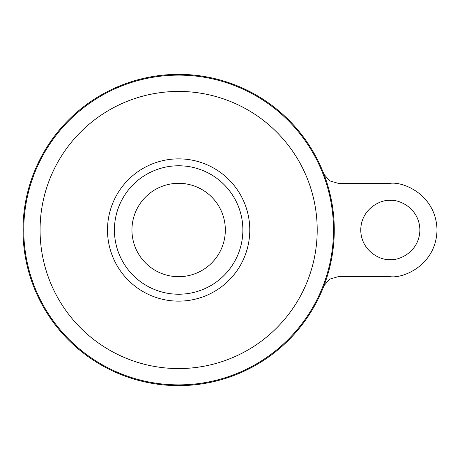 <?xml version="1.0" encoding="UTF-8"?>
<svg xmlns="http://www.w3.org/2000/svg" width="460" height="460" viewBox="0 0 460 460"><rect width="100%" height="100%" fill="white"/><g stroke="black" fill="none" stroke-linecap="round" stroke-linejoin="round"><path stroke-width="0.69" d="M390.31 259.572C381.656 260.762 361.14 251.89 360.738 230C361.14 208.11 381.656 199.237 390.31 200.428C398.958 199.237 419.474 208.11 419.882 230C419.474 251.89 398.958 260.762 390.31 259.572M215.993 201.986A46.69 46.69 0 0 1 215.993 258.014M178.641 183.31A46.69 46.69 0 0 1 225.331 230A46.69 46.69 0 0 1 178.641 276.69A46.69 46.69 0 0 1 131.945 230A46.69 46.69 0 0 1 178.641 183.31M178.641 74.359A155.641 155.641 0 0 1 334.276 230A155.641 155.641 0 0 1 178.641 385.641A155.641 155.641 0 0 1 23 230A155.641 155.641 0 0 1 178.641 74.359M114.413 230A64.227 64.227 0 0 1 178.641 165.772A64.227 64.227 0 0 1 242.868 230A64.227 64.227 0 0 1 178.641 294.227A64.227 64.227 0 0 1 114.413 230M141.283 258.014A46.69 46.69 0 0 1 141.283 201.986M323.966 174.288L329.74 180.872L338.129 183.31L390.31 183.31C403.966 181.43 436.362 195.442 437 230C436.362 264.558 403.966 278.57 390.31 276.69L338.129 276.69L329.722 279.139L323.966 285.706M178.641 75.124A154.876 154.876 0 0 1 333.511 230A154.876 154.876 0 0 1 178.641 384.876A154.876 154.876 0 0 1 23.765 230A154.876 154.876 0 0 1 178.641 75.124M178.641 91.431A138.569 138.569 0 0 1 317.204 230A138.569 138.569 0 0 1 178.641 368.569A138.569 138.569 0 0 1 40.072 230A138.569 138.569 0 0 1 178.641 91.431M178.641 158.861A71.139 71.139 0 0 1 249.78 230A71.139 71.139 0 0 1 178.641 301.139A71.139 71.139 0 0 1 107.502 230A71.139 71.139 0 0 1 178.641 158.861"/></g></svg>
